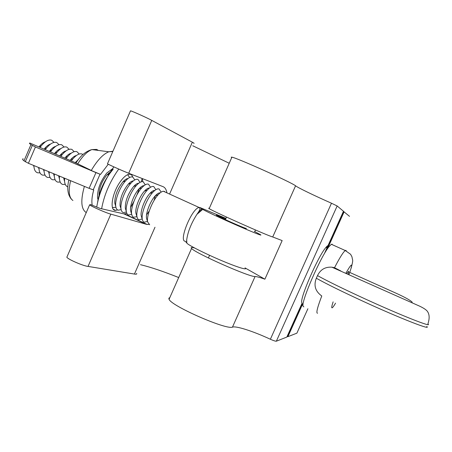 <?xml version="1.0" encoding="UTF-8"?>
<svg xmlns="http://www.w3.org/2000/svg" width="452" height="452" viewBox="0 0 452 452"><rect width="100%" height="100%" fill="white"/><g stroke="black" fill="none" stroke-linecap="round" stroke-linejoin="round"><path stroke-width="0.68" d="M164.664 191.512L163.392 191.252C161.946 191.394 160.223 192.552 158.223 194.727C152.171 201.123 146.369 216.056 147.623 221.887L149.663 224.763M246.074 228.26C248.312 229.61 237.605 225.209 227.356 220.542L216.48 215.288C215.666 214.649 218.762 215.824 225.757 218.819M160.144 192.874C158.855 192.727 157.256 193.688 155.335 195.756C150.29 201.078 145.487 213.451 146.538 218.333L146.94 219.638M160.844 191.631L159.031 188.959C157.42 188.467 155.33 189.614 152.748 192.399C146.725 198.784 141.052 213.429 142.284 219.31L142.894 221.152L144.171 222.26L147.482 221.423M154.776 190.456C153.454 190.348 151.827 191.332 149.9 193.416C144.883 198.727 140.182 210.858 141.216 215.79L141.634 217.163M155.624 189.348L153.748 186.557C152.081 186.049 149.928 187.224 147.29 190.077C141.295 196.445 135.753 210.807 136.956 216.74L137.583 218.661L138.679 219.728L142.205 219.05M149.414 188.043C148.058 187.975 146.414 188.987 144.482 191.083C139.487 196.383 134.894 208.276 135.905 213.248L136.34 214.694M150.426 187.083L148.476 184.167C146.753 183.642 144.544 184.84 141.838 187.766C135.882 194.123 130.464 208.197 131.639 214.169L132.283 216.169L133.419 217.288L136.939 216.677M144.064 185.642C142.674 185.608 141.007 186.648 139.069 188.761C134.103 194.044 129.622 205.7 130.605 210.705L131.063 212.231M145.239 184.817L143.216 181.777C141.442 181.235 139.165 182.461 136.402 185.461C130.481 191.801 125.193 205.592 126.34 211.604C126.656 213.581 127.436 214.723 128.673 215.028L131.668 214.321M138.73 183.246C137.306 183.252 135.617 184.314 133.668 186.439C127.944 193.801 125.159 201.044 125.317 208.169L125.797 209.773M140.024 182.371L137.973 179.399C136.137 178.834 133.803 180.088 130.973 183.167C125.097 189.484 119.938 202.993 121.046 209.039C121.373 211.101 122.176 212.287 123.458 212.609L126.402 211.971M133.402 180.862C131.944 180.902 130.238 181.992 128.283 184.128C122.628 191.394 119.882 198.564 120.046 205.637L120.543 207.321M134.826 179.924L132.741 177.02C130.848 176.438 128.453 177.726 125.554 180.879C119.729 187.173 114.695 200.4 115.768 206.479C116.096 208.621 116.927 209.858 118.254 210.197L121.153 209.626M128.085 178.483C126.6 178.557 124.871 179.67 122.904 181.828C117.322 188.992 114.616 196.089 114.785 203.106L115.305 204.88M112.469 207.564L115.921 207.276M110.35 172.009L106.847 174.969C101.621 181.642 99.022 188.394 99.044 195.224M108.356 175.291L101.83 187.405M78.552 159.33L75.247 162.703M82.959 154.516L82.038 154.002C79.484 153.217 76.433 154.833 72.902 158.855L71.224 161.036M64.574 178.348L64.568 181.422C64.89 184.467 65.975 186.264 67.834 186.806L67.845 186.812M76.445 155.488C74.636 155.883 72.71 157.268 70.67 159.635L69.981 160.488M63.721 177.998L64.512 181.207M79.241 154.025L76.953 151.691C74.32 150.883 71.201 152.539 67.602 156.663L66.015 158.737M59.415 176.223L59.427 178.879C59.743 182.032 60.856 183.891 62.771 184.461L65.263 184.365M71.252 153.188C69.41 153.612 67.461 155.025 65.416 157.426L64.794 158.2M58.63 175.901L59.415 178.834M74.179 151.68L71.879 149.386C69.167 148.555 65.981 150.256 62.314 154.482L60.817 156.443M54.274 174.099L54.296 176.337C54.607 179.597 55.749 181.523 57.726 182.116L60.184 182.054M66.065 150.889C64.195 151.352 62.229 152.793 60.172 155.222L59.613 155.917M53.562 173.805L54.302 176.421M69.128 149.346L66.817 147.092C64.026 146.233 60.766 147.973 57.037 152.313L55.624 154.16M49.149 171.975L49.183 173.8C49.483 177.167 50.652 179.161 52.692 179.783L55.121 179.743M60.896 148.606C58.986 149.098 57.003 150.572 54.941 153.03L54.449 153.646M48.511 171.709L49.195 173.992M64.094 147.019L61.766 144.798C58.896 143.922 55.562 145.702 51.771 150.149L50.449 151.889M44.042 169.85L44.076 171.257C44.369 174.743 45.567 176.805 47.669 177.455L50.07 177.444M55.737 146.324C53.794 146.849 51.788 148.358 49.72 150.844L49.291 151.38M43.488 169.613L44.104 171.562M59.065 144.702L56.732 142.51C53.777 141.612 50.37 143.442 46.511 147.996L45.285 149.623M38.957 167.72L38.991 168.72C39.267 172.319 40.488 174.455 42.663 175.133L45.036 175.144M50.584 144.052C48.607 144.606 46.584 146.149 44.505 148.668L44.143 149.126M38.482 167.522L39.019 169.138M54.054 142.391L51.709 140.233C48.663 139.306 45.183 141.182 41.262 145.855L40.132 147.369M33.889 165.596L33.911 166.178C34.171 169.895 35.425 172.105 37.663 172.817L40.013 172.85M45.449 141.781C43.437 142.374 41.386 143.951 39.307 146.504L39.008 146.877M33.499 165.432L33.951 166.72M129.634 177.483L127.605 174.681M146.55 214.858L149.284 210.892M154.104 200.405L155.341 195.756L158.223 194.727M201.733 208.694L196.925 214.355C191.241 223.243 187.829 231.769 186.687 239.944L186.676 242.786L185.19 241.244C178.303 241.165 192.213 207.626 199.219 207.524L200.05 207.581L202.733 209.383L196.925 214.355C199.219 211.197 200.219 209.242 199.914 208.485L199.219 207.524L163.392 191.252M200.247 207.66L225.943 218.395M254.323 231.396L260.567 234.724C265.889 238.294 210.186 213.915 202.733 209.383M186.676 242.786L186.862 243.136C188.439 245.216 204.745 253.476 221.051 260.38C237.385 267.318 248.38 270.663 245.024 267.861M192.738 145.753L229.232 163.257M178.704 277.545C163.228 271.375 150.482 267.087 140.476 264.68M136.628 273.432C137.041 274.149 136.306 274.358 134.425 274.059L88.038 266.409L110.847 214.135L146.386 224.311L148.917 224.441M126.831 213.361L123.91 213.881L100.152 208.44L90.671 204.615L89.637 204.807C90.908 206.265 106.44 213.095 110.847 214.135M166.856 192.512C166.24 189.354 164.929 187.388 162.929 186.608L128.69 173.252L151.759 120.396C147.838 118.164 132.283 111.147 130.521 110.813L130.442 110.994M107.519 163.692L107.469 163.81C108.955 164.782 124.492 171.692 128.69 173.252M142.261 178.546L142.821 181.676M193.812 143.312C194.484 143.465 193.998 143.098 192.354 142.21L151.759 120.396M88.038 266.409C83.354 266.025 67.834 259.301 66.845 257.216L67.128 256.572M75.998 162.974L92.677 171.116L100.525 174.387L95.954 172.607L89.117 188.337L93.733 190.015C92.022 195.914 91.496 200.942 92.168 205.112M108.983 172.918L108.892 174.24M95.954 172.607L35.425 146.962L30.951 144.646C29.357 143.566 29.024 143.035 29.962 143.064L76.009 162.963M23.193 158.81C22.193 158.94 22.453 159.618 23.984 160.85L28.403 163.291L89.117 188.337M108.26 164.234L100.525 174.387M98.011 199.603L97.525 197.597C97.333 189.422 100.429 181.224 106.819 172.997L112.514 168.777M108.356 173.449L108.124 174.517M97.621 198.208L98.095 199.168M343.401 211.423L343.667 211.547L325.57 251.753M307.891 308.739L296.891 333.158L287.901 336.678L287.11 336.474M349.532 216.344L343.667 211.547M286.85 337.056L276.358 341.198L337.158 205.965L331.48 203.225C314.168 195.575 297.303 187.416 295.58 185.795C291.37 182.337 237.057 157.912 231.916 157.177L231.198 157.143L231.701 157.663M343.475 211.259L337.158 205.965M255.521 229.995L254.792 231.622M245.137 267.963L264.889 279.189L282.155 240.583L272.725 236.972L295.58 185.795M331.48 203.225L270.375 339.249C253.357 331.299 235.582 325.547 232.435 327.186L255.047 276.556C249.125 276.986 194.981 253.013 191.569 248.442C190.535 247.351 191.524 247.193 194.541 247.962M255.047 276.556C256.346 276.443 259.623 277.325 264.889 279.189M232.435 327.186C225.571 329.757 171.523 306.038 169.065 299.343L168.845 298.201L169.839 297.591M209.31 208.31L208.626 208.197L209.169 208.632C213.333 211.542 267.55 235.707 272.725 236.972M270.375 339.249C273.5 340.65 275.494 341.3 276.358 341.198M113.203 169.178C104.638 179.41 99.44 190.439 97.604 202.27M117.582 209.926L115.633 210.383C109.322 211.078 111.955 193.258 120.102 181.936C123.605 177.014 126.729 174.444 129.464 174.218C131.046 174.201 132.137 175.139 132.73 177.02M112.588 207.92L112.977 207.767M96.711 207.123C98.898 193.925 104.152 181.167 112.469 168.845L113.887 166.89M101.632 208.779C103.966 195.733 109.198 183.162 117.339 171.054L118.769 169.071M142.103 178.483L141.34 181.794M139.352 188.456L136.871 194.965M133.922 201.377L130.588 207.496M128.091 174.941L127.95 174.54M426.739 326.434C432.078 330.751 400.444 318.457 363.871 301.648C341.791 291.478 325.943 283.67 316.332 278.217L317.513 275.601C320.434 269.55 325.237 266.742 331.915 267.188L334.52 267.708C339.672 257.759 343.26 252.03 345.272 250.527L345.933 250.351L346.26 250.888M332.163 244.176L331.378 244.295L329.146 246.498C320.683 256.357 300.704 302.382 303.122 306.286L303.874 306.868M346.661 273.652L348.605 271.307C348.921 271.386 348.774 272.403 348.176 274.353M328.485 245.549C327.943 245.363 327.016 246.091 325.694 247.724C317.824 256.809 299.574 298.913 301.823 302.654L301.902 302.868M340.91 271.014L334.52 267.708M348.927 274.703C353.345 262.392 352.323 261.917 345.853 273.285M316.332 278.217C313.518 285.461 315.327 291.382 321.767 295.975C317.355 307.541 315.948 313.292 317.553 313.236M201.287 209.095L201.507 210.27M146.386 224.311L123.91 213.881M192.354 142.21L169.692 193.795M154.996 227.237L134.425 274.059M72.936 200.496C68.97 197.739 68.184 191.179 70.58 180.811M84.383 186.427C80.529 200.23 81.055 208.886 85.959 212.395L86.259 212.587M112.955 151.2L108.774 151.782C102.949 154.239 97.118 160.466 91.281 170.466M77.665 163.969C82.405 156.268 87.151 151.471 91.909 149.578L96.711 149.414L98.27 150.409M35.425 146.962L28.403 163.291M25.278 161.805L32.29 145.499M100.022 174.223L93.219 189.868M302.19 303.682L287.387 336.565M328.378 246.769L344.13 211.785M287.901 336.678L302.444 304.382M302.049 303.286L286.828 337.096M343.48 211.248L324.282 253.9M333.141 301.851C331.745 306.021 331.395 308.015 332.09 307.835C332.649 307.682 333.808 306.117 335.565 303.151M331.915 267.188L416.885 304.942C421.812 307.015 425.174 308.976 426.97 310.823C429.507 313.812 429.818 318.168 427.903 323.892C433.293 328.101 401.704 315.699 365.114 298.919C343.017 288.76 327.152 280.991 317.513 275.601M146.538 218.333L147.623 221.887M141.216 215.79L142.284 219.31M149.9 193.416L152.748 192.399M135.905 213.248L136.956 216.74M144.482 191.083L147.29 190.077M130.605 210.705L131.639 214.169M139.069 188.761L141.838 187.766M125.317 208.169L126.34 211.604M133.668 186.439L136.402 185.461M120.046 205.637L121.046 209.039M128.283 184.128L130.973 183.167M114.785 203.106L115.768 206.479M122.904 181.828L125.554 180.879M106.847 174.969L108.994 174.201M75.936 161.856L76.981 161.488M63.755 178.382L64.568 181.422M70.67 159.635L72.902 158.855M58.636 175.901L59.427 178.879M65.416 157.426L67.602 156.663M53.641 173.839L54.296 176.337M60.172 155.222L62.314 154.482M48.652 171.766L49.183 173.8M54.941 153.03L57.037 152.313M43.674 169.692L44.076 171.257M49.72 150.844L51.771 150.149M38.708 167.619L38.991 168.72M44.505 148.668L46.511 147.996M33.747 165.539L33.911 166.178M39.307 146.504L41.262 145.855M186.862 243.136L186.687 239.944L186.574 242.554M147.273 224.486L124.588 213.96M107.469 163.81L130.521 110.813M66.845 257.216L89.637 204.807M71.529 199.321C67.738 194.959 66.828 188.546 68.8 180.082M112.83 151.482L108.774 151.782L91.909 149.578C85.767 151.267 80.445 155.765 75.936 163.076M23.984 160.85L30.951 144.646M208.4 257.968L209.575 255.318M225.39 219.644L226.525 217.084M169.065 299.343L191.569 248.442M209.169 208.632L231.916 157.177M113.379 209.344L115.633 210.383M411.902 302.812L412.156 302.1C409.987 300.049 404.534 297.049 395.799 293.088L349.775 272.432M301.823 302.654L303.122 306.286M325.694 247.724L329.146 246.498M351.204 268.036C353.588 258.533 352.509 261.194 352.012 256.951L350.611 254.306L345.272 250.527L331.378 244.295"/></g></svg>
